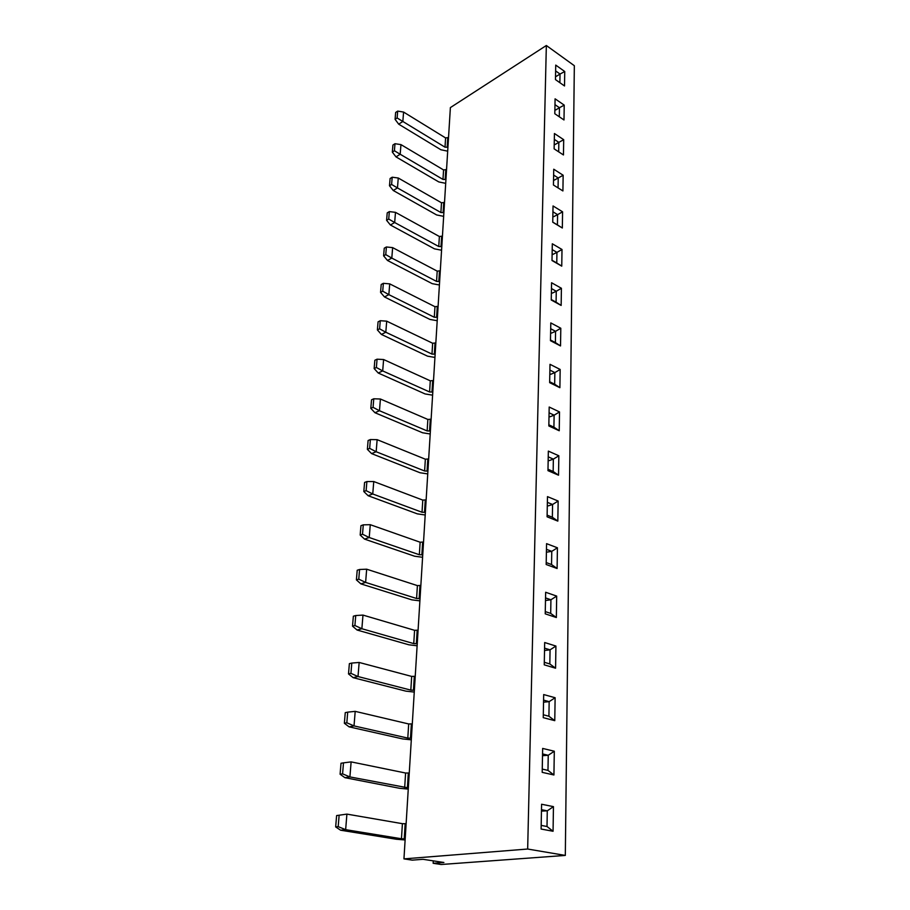 <?xml version="1.0" encoding="UTF-8"?>
<svg xmlns="http://www.w3.org/2000/svg" width="910" height="910" viewBox="0 0 910 910"><rect width="100%" height="100%" fill="white"/><g stroke="black" fill="none" stroke-linecap="round" stroke-linejoin="round"><path stroke-width="1.36" d="M541.45 811.106L547.274 810.833L541.484 809.684M553.064 831.262L541.109 829.044L541.587 804.247L553.451 806.635L553.064 831.262L547.012 826.496L547.274 810.833L553.451 806.635M541.177 825.404L547.012 826.496M542.189 772.351L542.656 748.429L554.304 751.228L553.928 774.979L542.189 772.351M543.247 717.66L543.679 694.558L555.123 697.731L554.77 720.663L543.247 717.66M544.248 664.846L544.68 642.528L555.919 646.054L555.578 668.213L544.248 664.846M545.226 613.829L545.647 592.262L556.681 596.095L556.351 617.526L545.226 613.829M546.171 564.507L546.569 543.657L557.42 547.786L557.102 568.511L546.171 564.507M547.092 516.8L547.479 496.632L558.149 501.035L557.83 521.1L547.092 516.8M547.968 470.641L548.343 451.11L558.842 455.774L558.535 475.202L547.968 470.641M548.832 425.948L549.185 407.032L559.514 411.934L559.229 430.748L548.832 425.948M549.651 382.655L550.004 364.318L560.162 369.449L559.889 387.683L549.651 382.655M550.459 340.681L550.8 322.913L560.799 328.248L560.526 345.936L550.459 340.681M551.244 299.993L551.574 282.748L561.413 288.277L561.151 305.441L551.244 299.993M551.995 260.522L552.313 243.789L562.005 249.488L561.754 266.141L551.995 260.522M552.734 222.199L553.041 205.956L562.585 211.825L562.335 228L552.734 222.199M553.439 185.003L553.746 169.214L563.154 175.243L562.915 190.952L553.439 185.003M554.133 148.853L554.429 133.52L563.699 139.685L563.461 154.962L554.133 148.853M554.804 113.739L555.089 98.826L564.223 105.128L563.995 119.972L554.804 113.739M555.464 79.591L555.737 65.099L564.746 71.515L564.518 85.961L555.464 79.591M527.663 849.03L565.315 855.423L574.335 65.702L546.341 45.5L450.382 107.596L403.949 858.881L527.663 849.03L546.341 45.5M542.519 755.687L548.241 755.277L542.542 753.935M542.258 769.098L547.979 770.395L553.928 774.979M554.304 751.228L548.241 755.277L547.979 770.395M543.543 702.179L549.162 701.644L543.577 700.12M555.123 697.731L549.162 701.644L548.912 716.238L554.77 720.663M543.293 714.76L548.912 716.238M544.533 650.491L550.061 649.842L544.578 648.147M555.919 646.054L550.061 649.842L549.822 663.947L555.578 668.213M544.305 662.287L549.822 663.947M545.488 600.532L550.925 599.77L545.534 597.915M556.681 596.095L550.925 599.77L550.698 613.397L556.351 617.526M545.272 611.588L550.698 613.397M546.409 552.211L551.767 551.346L546.466 549.344M557.42 547.786L551.767 551.346L551.54 564.53L557.102 568.511M546.216 562.573L551.54 564.53M547.308 505.448L548.321 505.858L552.575 504.493L547.365 502.354M558.149 501.035L552.575 504.493L552.359 517.255L557.83 521.1M547.115 515.151L552.359 517.255M548.173 460.164L549.174 460.608L553.36 459.129L548.241 456.865M558.842 455.774L553.36 459.129L553.155 471.482L558.535 475.202M548.002 469.253L553.155 471.482M549.014 416.302L549.993 416.769L554.122 415.188L549.083 412.81M559.514 411.934L554.122 415.188L553.917 427.154L559.229 430.748M548.855 424.811L553.917 427.154M549.822 373.794L550.789 374.283L554.861 372.599L549.902 370.108M560.162 369.449L554.861 372.599L554.656 384.202L559.889 387.683M549.674 381.745L554.656 384.202M550.618 332.582L551.562 333.083L555.578 331.308L550.687 328.726M560.799 328.248L555.578 331.308L555.384 342.558L560.526 345.936M550.47 339.999L555.384 342.558M551.38 292.588L552.313 293.111L556.272 291.257L551.46 288.572M561.413 288.277L556.272 291.257L556.078 302.177L561.151 305.441M551.244 299.515L556.078 302.177M552.12 253.776L553.053 254.322L556.943 252.377L552.199 249.613M562.005 249.488L556.943 252.377L556.761 262.979L561.754 266.141M552.006 260.237L556.761 262.979M552.848 216.091L553.758 216.648L557.591 214.635L552.927 211.791M562.585 211.825L557.591 214.635L557.42 224.929L562.335 228M552.734 222.108L557.42 224.929M553.542 179.486L554.44 180.055L558.228 177.985L553.633 175.05M563.154 175.243L558.228 177.985L558.058 187.904M554.224 143.916L555.111 144.497L558.842 142.358L554.315 139.367M563.699 139.685L558.842 142.358L558.683 151.833M554.895 109.337L555.76 109.928L559.445 107.721L554.975 104.661M564.223 105.128L559.445 107.721L559.286 116.776M555.532 75.701L556.397 76.303L560.025 74.04L555.623 70.923M564.746 71.515L560.025 74.04L559.877 82.696M433.285 860.871L433.16 863.283L441.202 864.5L565.315 855.423M403.949 858.881L412.298 860.143L423.013 859.302L443.909 862.487L433.16 863.283M397.124 117.959L402.834 121.462L398.705 124.181L395.076 119.324L397.124 117.959L397.704 111.1L403.585 112.066L445.593 137.933L448.528 137.49M403.585 112.066L402.834 121.462L445.013 147.181L447.174 147.215L447.754 137.979M447.686 151.174L440.861 149.74L398.705 124.181M447.959 146.737L447.174 147.215M397.704 111.1L395.645 112.476L395.076 119.324M394.405 150.753L400.184 154.245L396.021 156.895L392.324 152.095L394.405 150.753L394.986 143.712L400.957 144.61L443.579 169.942L446.548 169.522M400.957 144.61L400.184 154.245L442.977 179.429L445.172 179.475L445.763 169.988M445.695 183.342L438.791 181.932L396.021 156.895M445.968 179.008L445.172 179.475M394.986 143.712L392.915 145.054L392.324 152.095M391.596 184.446L397.465 187.926L393.257 190.497L389.491 185.742L391.596 184.446L392.199 177.211L398.262 178.019L441.509 202.793L444.524 202.384M398.262 178.019L397.465 187.926L440.895 212.53L443.125 212.576L443.727 202.85M443.659 216.341L436.652 214.953L393.257 190.497M443.921 212.121L443.125 212.576M392.199 177.211L390.106 178.508L389.491 185.742M388.718 219.048L394.667 222.518L390.413 225.009L386.591 220.311L388.718 219.048L389.343 211.609L395.486 212.349L439.382 236.509L442.431 236.122M395.486 212.349L394.667 222.518L438.757 246.508L441.009 246.564L441.634 236.566M441.566 250.216L434.468 248.851L390.413 225.009M441.816 246.121L441.009 246.564M389.343 211.609L387.216 212.883L386.591 220.311M385.76 254.618L391.8 258.076L387.489 260.476L383.611 255.835L385.76 254.618L386.397 246.974L392.642 247.622L437.209 271.135L440.292 270.77M392.642 247.622L391.8 258.076L436.561 281.406L438.836 281.463L439.485 271.191M439.416 284.989L432.216 283.658L387.489 260.476M439.655 281.031L438.836 281.463M386.397 246.974L384.248 248.191L383.611 255.835M382.723 291.189L388.843 294.635L384.486 296.944L380.551 292.36L382.723 291.189L383.372 283.329L389.719 283.875L434.969 306.704L438.097 306.351M389.719 283.875L388.843 294.635L434.298 317.249L436.618 317.306L437.266 306.761M437.209 320.718L429.907 319.421L384.486 296.944M437.437 316.896L436.618 317.306M383.372 283.329L381.199 284.5L380.551 292.36M379.595 328.806L385.806 332.23L381.404 334.436L377.388 329.921L379.595 328.806L380.266 320.718L386.704 321.162L432.659 343.252L435.833 342.922M386.704 321.162L385.806 332.23L431.977 354.092L434.332 354.149L435.003 343.309M434.935 357.437L427.541 356.163L381.404 334.436M435.162 353.762L434.332 354.149M380.266 320.718L378.071 321.844L377.388 329.921M376.376 367.503L382.689 370.916L378.23 373.02L374.147 368.573L376.376 367.503L377.07 359.188L383.611 359.53L430.293 380.824L433.513 380.505M383.611 359.53L382.689 370.916L429.6 391.96L431.977 392.028L432.671 380.892M432.603 395.167L425.095 393.939L378.23 373.02M432.819 391.664L431.977 392.028M377.07 359.188L374.84 360.258L374.147 368.573M373.066 407.35L379.47 410.728L374.954 412.719L370.802 408.351L373.066 407.35L373.771 398.785L380.414 399.012L427.859 419.453L431.124 419.169M380.414 399.012L379.47 410.728L427.143 430.919L429.554 430.987L430.271 419.521M430.202 433.979L422.593 432.773L374.954 412.719M430.407 430.635L429.554 430.987M373.771 398.785L371.53 399.797L370.802 408.351M369.653 448.38L376.16 451.735L371.587 453.601L367.367 449.324L369.653 448.38L370.381 439.553L377.138 439.666L425.357 459.197L428.667 458.936M377.138 439.666L376.16 451.735L424.617 470.993L427.063 471.073L427.802 459.277M427.734 473.905L420.01 472.745L371.587 453.601M427.939 470.743L427.063 471.073M370.381 439.553L368.106 440.508L367.367 449.324M366.127 490.649L372.747 493.982L368.129 495.722L363.818 491.525L366.127 490.649L366.889 481.561L373.76 481.538L422.786 500.102L426.13 499.874M373.76 481.538L372.747 493.982L422.024 512.25L424.504 512.33L425.254 500.182M425.197 514.992L417.36 513.866L368.129 495.722M425.379 512.023L424.504 512.33M366.889 481.561L364.58 482.448L363.818 491.525M362.51 534.227L369.233 537.514L364.557 539.118L360.167 535.034L362.51 534.227L363.283 524.842L370.268 524.695L420.136 542.223L423.525 542.019M370.268 524.695L369.233 537.514L419.351 554.736L421.865 554.816L422.638 542.303M422.581 557.295L414.619 556.215L364.557 539.118M422.752 554.531L421.865 554.816M363.283 524.842L360.951 525.673L360.167 535.034M358.767 579.158L365.615 582.411L360.872 583.867L356.401 579.886L358.767 579.158L359.575 569.489L366.673 569.194L417.406 585.608L420.841 585.437M366.673 569.194L365.615 582.411L416.587 598.496L419.146 598.587L419.954 585.699M419.897 600.862L411.809 599.838L360.872 583.867M420.045 598.325L419.146 598.587M359.575 569.489L357.209 570.24L356.401 579.886M354.911 625.511L361.873 628.73L357.073 630.027L352.523 626.171L354.911 625.511L355.742 615.535L362.976 615.092L414.585 630.312L418.077 630.175M362.976 615.092L361.873 628.73L413.754 643.597L416.348 643.7L417.167 630.414M417.121 645.77L408.897 644.803L357.073 630.027M417.258 643.472L416.348 643.7M355.742 615.535L353.353 616.207L352.523 626.171M350.93 673.366L358.017 676.539L353.148 677.666L348.507 673.935L350.93 673.366L351.795 663.06L359.154 662.457L411.684 676.414L415.233 676.301M359.154 662.457L358.017 676.539L410.82 690.11L413.459 690.212L414.312 676.505M414.255 692.066L405.905 691.145L353.148 677.666M414.38 690.019L413.459 690.212M351.795 663.06L349.372 663.652L348.507 673.935M346.824 722.779L354.024 725.907L349.099 726.851L344.367 723.268L346.824 722.779L347.711 712.143L355.196 711.358L408.692 723.962L412.287 723.894M355.196 711.358L354.024 725.907L407.794 738.09L410.478 738.192L411.354 724.064M411.309 739.819L402.823 738.954L349.099 726.851M411.411 738.033L410.478 738.192M347.711 712.143L345.254 712.644L344.367 723.268M342.581 773.853L349.906 776.924L344.913 777.675L340.09 774.228L342.581 773.853L343.491 762.853L351.123 761.886L405.598 773.022L409.25 772.999M351.123 761.886L349.906 776.924L407.407 787.73L408.306 773.136M408.26 789.095L399.638 788.299L344.913 777.675M408.351 787.594L407.407 787.73M343.491 762.853L341.011 763.251L340.09 774.228M402.413 823.687L401.458 838.758L345.652 829.658L340.59 830.204L335.665 826.917L338.19 826.644L345.652 829.658L346.903 814.109L336.62 815.576L346.903 814.109L402.413 823.687L406.122 823.698M338.19 826.644L339.134 815.269M405.121 839.964L396.35 839.247L340.59 830.204M405.189 838.781L404.222 838.872L405.166 823.8M401.458 838.758L404.222 838.872M336.62 815.576L335.665 826.917M445.593 137.933L445.013 147.181M443.579 169.942L442.977 179.429M441.509 202.793L440.895 212.53M439.382 236.509L438.757 246.508M437.209 271.135L436.561 281.406M434.969 306.704L434.298 317.249M432.659 343.252L431.977 354.092M430.293 380.824L429.6 391.96M427.859 419.453L427.143 430.919M425.357 459.197L424.617 470.993M422.786 500.102L422.024 512.25M420.136 542.223L419.351 554.736M417.406 585.608L416.587 598.496M414.585 630.312L413.754 643.597M411.684 676.414L410.82 690.11M408.692 723.962L407.794 738.09M405.598 773.022L404.677 787.616"/></g></svg>
